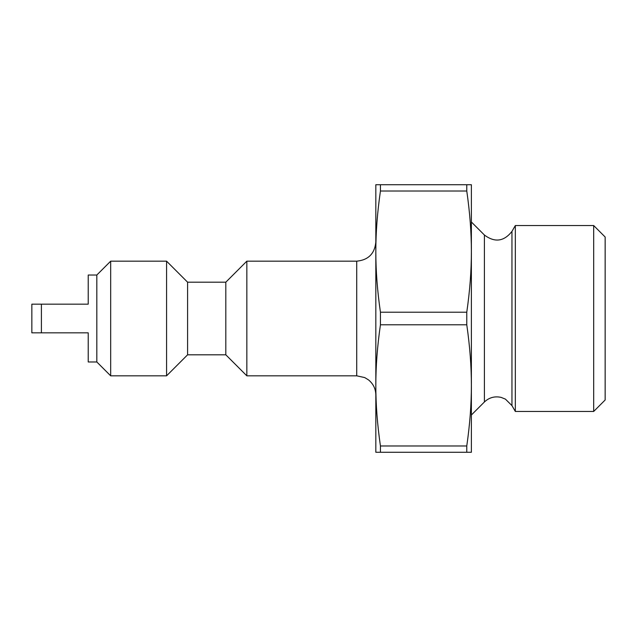 <?xml version="1.0" encoding="UTF-8"?>
<svg xmlns="http://www.w3.org/2000/svg" width="637" height="637" viewBox="0 0 637 637"><rect width="100%" height="100%" fill="white"/><g stroke="black" fill="none" stroke-linecap="round" stroke-linejoin="round"><path stroke-width="0.96" d="M41.405 304.168L31.85 304.168L31.85 332.832L41.405 332.832L41.405 304.168L88.225 304.168L88.225 275.025L96.824 275.025L96.824 361.975L110.679 375.83L166.576 375.83L166.576 261.17L110.679 261.17L110.679 375.83M41.405 332.832L88.225 332.832L88.225 361.975L96.824 361.975M375.83 242.06C374.699 253.669 368.329 260.039 356.72 261.17L356.72 375.83L364.722 377.582L368.433 379.843C373.226 383.737 375.695 388.769 375.83 394.94L375.83 452.27L471.38 452.27L471.38 385.385C471.404 404.344 469.875 424.545 466.77 445.988L380.44 445.988C377.335 424.545 375.806 404.344 375.83 385.385C375.806 366.426 377.335 346.225 380.44 324.782L466.77 324.782C469.875 346.225 471.404 366.426 471.38 385.385L471.38 251.615C471.404 270.574 469.875 290.775 466.77 312.218L380.44 312.218C377.335 290.775 375.806 270.574 375.83 251.615L375.83 242.06M166.576 375.83L187.596 354.809L187.596 282.191L225.817 282.191L246.838 261.17L246.838 375.83L356.72 375.83M246.838 261.17L356.72 261.17M375.83 251.615C375.806 232.656 377.335 212.455 380.44 191.012L466.77 191.012C469.875 212.455 471.404 232.656 471.38 251.615L471.38 184.73L375.83 184.73L375.83 385.385M593.684 225.546L593.684 411.454L605.15 399.988L605.15 237.012L593.684 225.546L515.333 225.546L515.333 411.454L593.684 411.454M466.77 184.73L466.77 191.012M466.77 312.218L466.77 324.782M466.77 445.988L466.77 452.27M380.44 184.73L380.44 191.012M380.44 312.218L380.44 324.782M380.44 445.988L380.44 452.27M96.824 275.025L110.679 261.17M187.596 282.191L166.576 261.17M225.817 282.191L225.817 354.809L246.838 375.83M515.333 225.546L511.957 231.39C503.955 241.566 494.766 242.777 484.407 235.021L471.38 221.995M484.407 235.021L484.407 401.979L471.38 415.006M511.957 231.39L511.957 405.61L505.428 399.128L501.128 397.392C494.742 395.983 489.168 397.512 484.407 401.979M187.596 354.809L225.817 354.809M511.957 405.61L515.333 411.454"/></g></svg>

